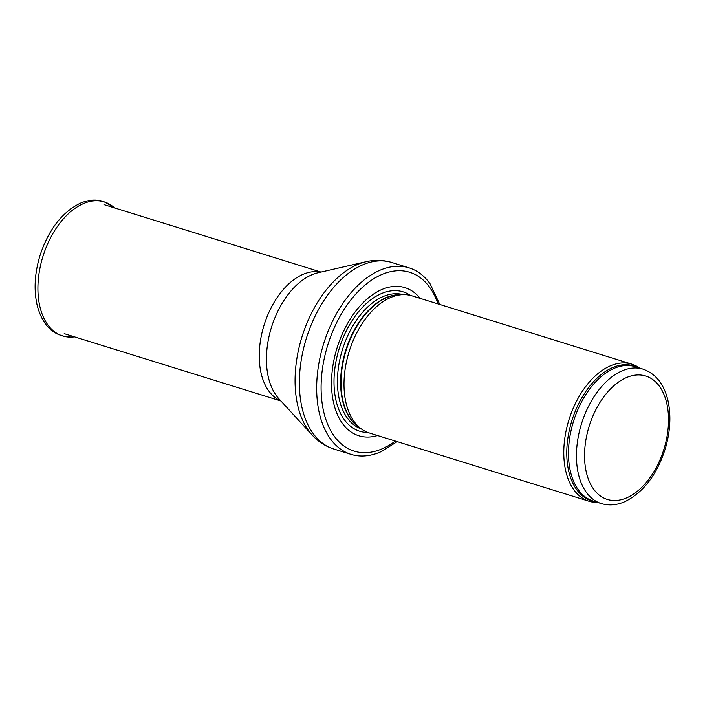 <?xml version="1.0" encoding="UTF-8"?>
<svg xmlns="http://www.w3.org/2000/svg" width="705" height="705" viewBox="0 0 705 705"><rect width="100%" height="100%" fill="white"/><g stroke="black" fill="none" stroke-linecap="round" stroke-linejoin="round"><path stroke-width="1.06" d="M639.576 368.063A71.813 43.446 107.3 0 0 631.742 364.132A71.813 43.446 107.3 0 0 568.944 419.81A71.813 43.446 107.3 0 0 589.124 501.281A71.813 43.446 107.3 0 0 597.805 502.48M631.742 364.132L411.967 295.827A71.813 43.446 107.3 0 0 403.075 294.637A71.813 43.446 107.3 0 0 349.16 351.513A71.813 43.446 107.3 0 0 361.339 428.922A71.813 43.446 107.3 0 0 369.341 432.985L589.124 501.281M420.154 298.374A77.559 46.918 107.3 0 0 337.105 347.768A77.559 46.918 107.3 0 0 377.527 435.531M439.797 304.481L430.129 283.877A97.66 59.088 107.3 0 0 409.094 267.865A97.66 59.088 107.3 0 0 323.692 343.599A97.66 59.088 107.3 0 0 351.125 454.399A97.66 59.088 107.3 0 0 377.536 453.121A97.66 59.088 107.3 0 0 381.379 451.544M643.057 369.147A70.377 42.573 107.3 0 0 581.51 423.723A70.377 42.573 107.3 0 0 601.286 503.564C609.12 505.873 617.148 505.159 625.388 501.422C643.868 491.949 657.21 474.236 665.423 448.274C670.332 431.337 671.186 415.483 667.987 400.696C664.145 384.243 655.835 373.72 643.057 369.147L635.09 366.671A70.377 42.573 107.3 0 0 573.544 421.246A70.377 42.573 107.3 0 0 593.319 501.088L601.286 503.564M627.379 497.545A64.631 39.101 -72.7 0 1 589.777 424.313A64.631 39.101 -72.7 0 1 662.471 391.275A64.631 39.101 -72.7 0 1 627.379 497.545M637.637 367.464A70.72 42.785 107.3 0 0 571.852 420.718A70.72 42.785 107.3 0 0 595.866 501.872M403.075 294.637L398.986 294.761A70.456 42.626 107.3 0 0 346.093 350.561A70.456 42.626 107.3 0 0 358.043 426.507L361.339 428.922M400.616 294.716A70.377 42.573 107.3 0 0 345.688 350.429A70.377 42.573 107.3 0 0 359.356 427.468M403.242 294.637A70.377 42.573 107.3 0 0 342.498 349.442A70.377 42.573 107.3 0 0 361.48 429.019M410.433 295.404A72.994 44.159 107.3 0 0 339.255 348.437A72.994 44.159 107.3 0 0 367.843 432.465M437.946 303.908A93.642 56.656 107.3 0 0 365.525 284.679A93.642 56.656 107.3 0 0 321.744 400.043A93.642 56.656 107.3 0 0 383.123 448.38A93.642 56.656 107.3 0 0 395.329 441.057M409.094 267.865L391.795 262.489A97.66 59.088 107.3 0 0 306.393 338.224A97.66 59.088 107.3 0 0 333.835 449.023L351.125 454.399M312.156 435.038L278.845 398.704A69.91 42.291 107.3 0 1 271.451 327.358A69.91 42.291 107.3 0 1 317.981 272.773L366.018 261.722A96.224 58.215 107.3 0 0 301.978 336.849A96.224 58.215 107.3 0 0 312.156 435.038C318.228 441.683 325.454 446.344 333.835 449.023M320.793 272.13A67.504 40.837 107.3 0 0 264.084 325.075A67.504 40.837 107.3 0 0 280.793 400.828M82.573 204.001A70.156 42.441 107.3 0 0 38.167 281.357A70.156 42.441 107.3 0 0 73.047 337.008C54.858 337.387 42.908 326.873 37.198 305.45C33.699 290.09 34.607 273.522 39.929 255.756C48.31 230.156 61.564 212.743 79.691 203.525C87.843 199.841 95.739 199.145 103.397 201.445L113.461 206.962A70.156 42.441 107.3 0 0 82.573 204.001M397.171 441.63L381.537 451.482L377.536 453.121M366.018 261.722C374.787 259.687 383.379 259.942 391.795 262.489M321.013 272.077L104.252 204.714M280.951 401.004L64.181 333.641M73.047 337.008L74.58 336.867M113.461 206.962L114.651 207.949"/></g></svg>
